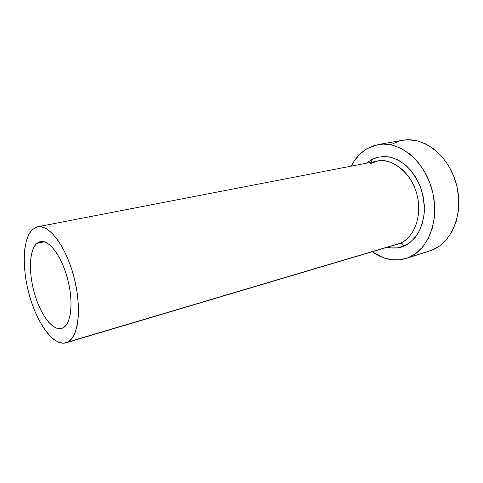<?xml version="1.0" encoding="UTF-8"?>
<svg xmlns="http://www.w3.org/2000/svg" width="483" height="483" viewBox="0 0 483 483"><rect width="100%" height="100%" fill="white"/><g stroke="black" fill="none" stroke-linecap="round" stroke-linejoin="round"><path stroke-width="0.72" d="M36.726 243.396L40.343 241.524C48.946 239.471 61.492 255.93 67.481 278.45C73.561 300.927 71.399 323.314 63.376 327.74L60.007 328.76L56.324 328.102L52.454 325.844L48.554 322.095L44.756 317.029L41.2 310.847L37.994 303.777L35.247 296.061L33.049 287.977L31.473 279.784L30.574 271.76L30.387 264.183L30.93 257.318L32.192 251.42L34.142 246.71L36.726 243.396L39.872 241.639L43.458 241.542L47.358 243.154L51.427 246.457L55.497 251.347L59.397 257.656L62.959 265.131L66.014 273.463L68.435 282.295L70.113 291.237L70.977 299.907L70.995 307.931L70.18 314.964L68.574 320.742L66.274 325.047L63.376 327.74L61.631 328.494C52.732 331 40.65 314.928 34.607 293.936C28.473 272.98 29.173 250.128 36.726 243.396L44.454 241.796L36.726 243.396M405.919 165.373L405.358 165.482M370.69 163.465L377.199 161.123C392.546 157.911 410.822 172.262 416.696 193.538C422.734 214.766 414.74 237.31 400.099 243.287L67.892 342.042L400.099 243.287C401.675 243.052 402.937 243.981 403.897 246.07L409.94 242.551L415.205 237.394L419.443 230.777L422.468 222.947L424.116 214.223L424.297 204.955L422.993 195.561L420.258 186.444L416.213 178.01L411.039 170.62L404.977 164.57L398.3 160.102L391.29 157.373L384.251 156.45L377.458 157.313L371.167 159.897L366.549 163.188L371.167 159.897L371.403 162.246L371.167 159.897C375.611 157.174 381.642 156.178 389.256 156.921C394.635 158.183 400.226 161.032 406.028 165.464C411.697 171.018 416.443 178.01 420.258 186.444C423.156 195.361 424.485 204.122 424.249 212.713C423.18 220.677 421.212 227.378 418.338 232.818C413.575 239.797 408.763 244.211 403.897 246.07C402.937 243.981 401.675 243.052 400.099 243.287C408.401 240.552 422.371 225.313 417.692 197.68C411.806 169.418 387.903 157.241 377.199 161.123L369.948 163.803M67.892 342.042L65.99 342.833C54.03 346.287 37.994 324.878 29.934 297.196C21.753 269.568 22.405 239.067 32.361 229.576L37.589 226.793C49.031 224.148 65.893 246.252 73.851 276.644C81.935 306.989 78.687 336.645 67.892 342.042L71.828 338.595L74.986 332.956L77.208 325.288L78.367 315.87L78.385 305.069L77.25 293.356L74.986 281.239L71.707 269.285L67.548 258.019L62.718 247.96L57.435 239.532L51.941 233.054L46.471 228.767L41.26 226.769L36.503 227.07L32.361 229.576L28.98 234.122L26.45 240.48L24.838 248.371L24.168 257.481L24.452 267.491L25.653 278.057L27.736 288.828L30.622 299.466L34.221 309.621L38.423 318.967L43.096 327.178L48.101 333.964L53.269 339.042L58.413 342.193L63.351 343.232L67.892 342.042M406.161 258.429L429.743 250.937L406.004 258.483C394.412 261.78 383.146 259.534 372.206 251.746L382.705 257.493L391.302 259.715L399.942 259.794L408.298 257.656L432.043 250.116C452.275 242.46 464.133 212.611 456.338 184.077C448.761 155.472 423.766 136.224 402.659 140.281L378.117 144.556C399.151 140.493 424.315 160.447 432.11 189.952C440.128 219.397 428.451 250.001 408.298 257.656L416.026 253.315L422.788 246.873L428.27 238.524L432.2 228.58L434.368 217.447L434.64 205.601L432.991 193.568L429.478 181.898L424.267 171.115L417.614 161.702L409.832 154.053L401.276 148.456L392.347 145.105L383.411 144.067L374.826 145.305L366.917 148.698L378.117 144.556M351.25 166.14C355.09 158.502 360.312 152.688 366.917 148.698L359.95 154.053L354.154 161.105L351.25 166.14M403.897 246.07L397.328 247.864L390.493 247.906L387.143 247.302C394.001 248.594 399.586 248.184 403.897 246.07M427.383 251.595L432.043 250.116L439.808 245.817L446.618 239.483L452.16 231.315L456.157 221.612L458.397 210.775L458.753 199.262L457.19 187.585L453.766 176.271L448.641 165.832L442.06 156.727L434.332 149.338L425.819 143.952L416.907 140.74L407.966 139.774L402.46 140.318M399.35 141.03L391.393 144.375M397.539 244.211L66.099 342.797M377.199 161.123L37.589 226.793"/></g></svg>
